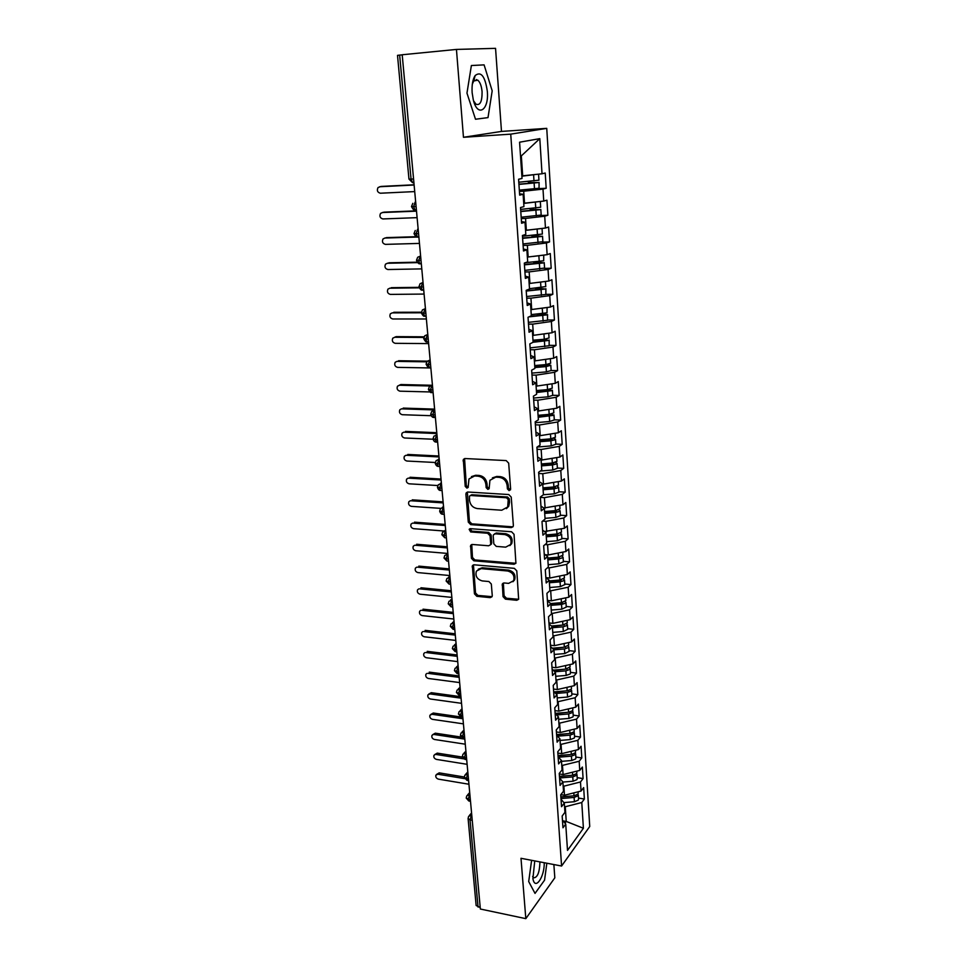 <?xml version="1.0" encoding="UTF-8"?>
<svg xmlns="http://www.w3.org/2000/svg" width="967" height="967" viewBox="0 0 967 967"><rect width="100%" height="100%" fill="white"/><g stroke="black" fill="none" stroke-linecap="round" stroke-linejoin="round"><path stroke-width="1.45" d="M509.138 490.656L510.624 489.06L508.678 463.157L506.176 460.582L465.067 458.539L463.314 459.47L465.212 486.341L466.916 488.105L468.149 487.453L468.959 478.979L474.616 475.969L478 476.163C482.436 476.876 485.059 479.584 485.881 484.286L486.147 487.598L487.876 489.375L489.145 488.686L489.918 480.297L495.745 477.154L499.19 477.347C503.686 478.073 506.333 480.804 507.143 485.531L507.397 488.867L509.138 490.656M492.408 477.867L496.82 476.429L500.265 476.622C504.75 477.335 507.397 480.067 508.207 484.793L508.461 488.117L510.479 489.894M464.571 458.576L466.324 485.603L468.197 487.368M471.449 476.61L475.716 475.256L479.1 475.438C483.524 476.151 486.147 478.858 486.969 483.548L487.235 486.848L489.169 488.625M476.562 79.56L476.804 80.237M503.033 596.639L505.451 599.153L516.765 600.277L518.65 599.274L516.789 570.868L514.347 568.342L474.144 564.801L472.367 565.731L474.446 593.823L476.828 596.313L490.233 597.642L492.058 596.699L492.263 595.575L491.321 584.032L488.915 581.53L482.231 580.913C477.021 579.33 475.087 576.066 476.417 571.11L481.203 568.632L507.651 570.989C512.873 572.5 514.855 575.752 513.61 580.72L508.606 583.379L504.182 582.956L502.332 583.935L503.033 596.639L504.073 595.745L506.478 598.247L518.65 599.274M456.448 49.426L463.459 137.29L501.486 131.415L495.551 48.35L456.448 49.426L402.199 54.756L480.357 909.028L525.818 918.65L554.816 877.818L553.873 864.558M463.459 137.29L510.733 134.147L561.585 866.021L520.995 858.297L525.818 918.65M511.253 527.607L513.126 526.592L513.368 525.395L511.229 497.098L508.751 494.548L467.919 492.022L466.167 492.94L465.889 494.258L468.294 522.12L470.711 524.622L511.253 527.607L513.054 526.725M514.033 534.316L515.919 563.253L514.033 564.257L473.794 560.775L471.4 558.285L470.627 545.388L472.404 544.469L488.637 545.775L490.45 544.808L490.692 543.611L490.051 535.766L487.622 533.24L470.675 531.947L469.152 529.324L470.397 528.671L511.567 531.765L514.033 534.316M510.733 134.147L546.742 128.357L589.737 826.495L561.585 866.021M539.804 138.644L542.028 173.782L522.676 175.825L521.334 155.892L539.804 138.644L519.581 142.197L522.035 178.448L518.578 179.258L519.666 195.141L523.111 194.258L523.945 206.6L520.512 207.554L521.588 223.244L524.996 222.205L525.818 234.389L522.422 235.489L523.485 250.985L526.87 249.812L527.68 261.852L524.319 263.097L525.359 278.399L528.707 277.082L529.517 288.976L526.181 290.354L527.22 305.475L530.532 304.025L531.33 315.774L528.03 317.285L529.046 332.225L532.333 330.641L533.119 342.258L529.843 343.889L530.859 358.66L534.11 356.944L534.896 368.415L531.645 370.18L532.648 384.769L535.875 382.932L536.637 394.27L533.421 396.156L534.413 410.576L537.616 408.618L538.377 419.823L535.186 421.83L536.153 436.069L539.332 434.002L540.082 445.074L536.915 447.201L537.882 461.271L541.024 459.083L541.774 470.035L538.631 472.271L539.586 486.183L542.705 483.875L543.442 494.693L540.335 497.05L541.266 510.806L544.361 508.388L545.086 519.086L542.003 521.551L542.934 535.138L546.004 532.612L546.718 543.188L543.659 545.763L544.578 559.192L547.624 556.569L548.337 567.025L545.303 569.696L546.21 582.98L549.232 580.248L549.933 590.583L546.923 593.363L547.818 606.49L550.815 603.662L551.504 613.876L548.519 616.753L549.413 629.747L552.387 626.809L553.064 636.915L550.102 639.888L550.985 652.737L553.934 649.703L554.611 659.699L551.673 662.77L552.544 675.462L555.457 672.343L556.134 682.231L553.221 685.385L554.079 697.944L556.98 694.741L557.645 704.508L554.756 707.759L555.602 720.185L558.479 716.885L559.131 726.555L556.267 729.892L557.113 742.173L559.953 738.788L560.606 748.349L557.766 751.77L558.6 763.918L561.428 760.449L562.069 769.913L559.252 773.419L560.074 785.434L562.879 781.892L563.507 791.248L560.715 794.838L561.525 806.72L564.317 803.093L564.933 812.353L562.165 816.015L562.963 827.776L565.731 824.065L562.443 820.113M535.416 188.783L546.186 188.275L545.231 173.033L542.028 173.782M546.186 188.275L542.995 189.109L543.756 201.076L523.715 203.263M539.489 215.556L547.878 215.254L546.935 200.181L543.756 201.076M547.878 215.254L544.711 216.209L545.461 228.043L525.613 230.327M542.1 242.113L549.546 241.907L548.615 227.015L545.461 228.043M549.546 241.907L546.403 242.995L547.141 254.684L527.353 257.077M544.216 268.379L551.19 268.246L550.271 253.535L547.141 254.684M551.19 268.246L548.071 269.467L548.809 281.022L529.142 283.512M546.101 294.343L552.822 294.282L551.903 279.741L548.809 281.022M552.822 294.282L549.727 295.636L550.453 307.047L530.919 309.621M547.842 320.017L554.429 320.017L553.523 305.645L550.453 307.047M554.429 320.017L551.371 321.491L552.084 332.769L532.66 335.44M549.51 345.316L556.013 345.449L555.131 331.246L552.084 332.769M556.013 345.449L552.979 347.044L553.692 358.201L534.388 360.957M534.836 367.545L546.077 366.614L550.791 365.272L551.13 370.53L557.584 370.603L556.714 356.557L553.692 358.201M557.584 370.603L554.575 372.307L555.276 383.331L536.093 386.184M552.713 395.285L559.144 395.455L558.273 381.578L555.276 383.331M559.144 395.455L556.158 397.28L556.847 408.183L537.785 411.108M554.284 419.811L560.679 420.041L559.82 406.309L556.847 408.183M560.679 420.041L557.717 421.975L558.406 432.745L539.453 435.766M555.832 444.058L562.202 444.337L561.343 430.762L558.406 432.745M562.202 444.337L559.264 446.379L559.941 457.04L541.097 460.135M557.367 468.04L563.701 468.366L562.854 454.949L559.941 457.04M563.701 468.366L560.787 470.518L561.452 481.058L542.729 484.225M558.89 491.756L565.187 492.13L564.353 478.858L561.452 481.058M565.187 492.13L562.298 494.379L562.951 504.798L543.817 508.013M560.389 515.206L566.65 515.629L565.828 502.502L562.951 504.798M566.65 515.629L563.785 517.986L564.438 528.284L544.469 531.499M561.875 538.389L568.112 538.873L567.291 525.891L564.438 528.284M568.112 538.873L565.272 541.327L565.913 551.516L548.265 554.973L545.207 554.72M563.338 561.331L569.539 561.851L568.741 549.014L565.913 551.516M569.539 561.851L566.722 564.402L567.363 574.483L549.824 578.024L546.029 577.674M564.788 584.02L570.965 584.588L570.167 571.884L567.363 574.483M570.965 584.588L568.173 587.235L568.801 597.207L551.359 600.809L547.407 600.422M566.227 606.466L572.367 607.083L571.582 594.512L568.801 597.207M572.367 607.083L569.599 609.814L570.216 619.678L552.882 623.364L548.942 622.941M567.641 628.671L573.757 629.324L572.984 616.898L570.216 619.678M573.757 629.324L571.014 632.152L571.63 641.907L554.393 645.666L550.477 645.219M569.055 650.634L575.135 651.335L574.374 639.042L571.63 641.907M575.135 651.335L572.404 654.248L573.02 663.894L555.88 667.726L551.976 667.254M570.445 672.367L576.501 673.105L575.74 660.944L573.02 663.894M576.501 673.105L573.794 676.114L574.398 685.651L557.355 689.544L553.475 689.048M571.823 693.871L577.843 694.657L577.094 682.617L574.398 685.651M577.843 694.657L575.16 697.739L575.752 707.179L558.805 711.144L554.949 710.612M573.177 715.145L579.185 715.967L578.435 704.061L575.752 707.179M579.185 715.967L576.513 719.134L577.106 728.477L560.256 732.502L556.412 731.946M574.531 736.201L580.502 737.059L579.765 725.274L577.106 728.477M580.502 737.059L577.843 740.311L578.435 749.558L561.682 753.644L557.85 753.063M575.861 757.028L581.808 757.935L581.07 746.27L578.435 749.558M581.808 757.935L579.173 761.259L579.753 770.409L563.096 774.555L559.289 773.951M577.178 777.649L583.089 778.592L582.376 767.049L579.753 770.409M583.089 778.592L580.478 781.989L581.058 791.042L564.486 795.249L560.86 794.656M578.484 798.053L584.37 799.032L583.657 787.609L581.058 791.042M584.37 799.032L581.783 802.513L583.403 828.26L567.508 850.392L565.731 824.065M564.317 803.093L561.017 799.238M563.072 820.874L566.251 821.43L565.26 806.744L564.547 806.623M581.783 802.513L565.26 806.744M564.97 823.159L566.251 821.43L583.403 828.26M562.879 781.892L559.567 778.133M564.486 795.249L563.87 786.171L563.157 786.062M580.478 781.989L563.87 786.171M561.428 760.449L558.116 756.81M563.096 774.555L562.468 765.381L561.754 765.272M579.173 761.259L562.468 765.381M559.953 738.788L556.629 735.246M561.682 753.644L561.053 744.372L560.328 744.264M577.843 740.311L561.053 744.372M558.479 716.885L555.143 713.453M560.256 732.502L559.615 723.135L558.89 723.026M576.513 719.134L559.615 723.135M556.98 694.741L553.632 691.417M558.805 711.144L558.164 701.667L557.439 701.571M575.16 697.739L558.164 701.667M555.457 672.343L552.109 669.14M557.355 689.544L556.702 679.97L555.977 679.886M573.794 676.114L556.702 679.97M553.934 649.703L550.574 646.621M555.88 667.726L555.227 658.043L554.49 657.959M572.404 654.248L555.227 658.043M552.387 626.809L549.014 623.836M554.393 645.666L553.728 635.875L552.991 635.803M571.014 632.152L553.728 635.875M550.815 603.662L547.431 600.809M552.882 623.364L552.217 613.465L551.468 613.392M569.599 609.814L552.217 613.465M549.232 580.248L545.835 577.529M551.359 600.809L550.682 590.813L549.776 590.728M568.173 587.235L550.682 590.813M547.624 556.569L544.228 553.97M549.824 578.024L549.147 567.907L547.491 567.762M566.722 564.402L549.147 567.907M546.004 532.612L542.596 530.146M548.265 554.973L547.576 544.747L545.098 544.554M565.272 541.327L547.576 544.747M544.361 508.388L540.952 506.055M546.693 531.669L545.992 521.334L542.572 521.092M563.785 517.986L545.992 521.334M542.705 483.875L539.284 481.687M545.11 508.098L544.397 497.654L540.348 497.401M562.298 494.379L544.397 497.654M541.024 459.083L537.592 457.028M543.49 484.274L542.777 473.697L538.716 473.479M560.787 470.518L542.777 473.697M539.332 434.002L535.887 432.092M541.871 460.171L541.145 449.474L537.06 449.292M559.264 446.379L541.145 449.474M537.616 408.618L534.159 406.853M540.227 435.791L539.489 424.984L535.392 424.827M557.717 421.975L539.489 424.984M535.875 382.932L532.406 381.324M538.559 411.132L537.821 400.205L533.687 400.084M556.158 397.28L537.821 400.205M534.11 356.944L530.641 355.493M536.878 386.196L536.129 375.136L531.983 375.051M554.575 372.307L536.129 375.136M532.333 330.641L528.852 329.348M535.174 360.969L534.413 349.776L530.242 349.728M552.979 347.044L534.413 349.776M530.532 304.025L527.039 302.901M533.446 335.44L532.684 324.126L528.49 324.114M551.371 321.491L532.684 324.126M528.707 277.082L525.202 276.127M531.705 309.621L530.931 298.162L526.713 298.199M549.727 295.636L530.931 298.162M526.87 249.812L523.352 249.027M529.94 283.5L529.167 271.896L524.924 271.981M548.071 269.467L529.167 271.896M524.996 222.205L521.479 221.588M528.163 257.053L527.366 245.328L523.111 245.437M546.403 242.995L527.366 245.328M523.111 194.258L519.569 193.823M526.35 230.303L525.552 218.433L521.273 218.59M544.711 216.209L525.552 218.433M402.212 54.841L399.649 55.095L411.06 179.1L413.562 178.968M408.956 179.064L412.534 182.642L411.06 179.1L408.956 179.064L397.51 55.373L399.649 55.095M524.525 203.227L523.715 191.212L519.412 191.406M542.995 189.109L523.715 191.212M480.212 907.542L476.139 905.487L468.101 818.566M501.486 131.415L546.742 128.357M488.009 117.611L492.191 90.838L484.092 64.874L471.376 65.526L466.964 93.134L475.51 119.243L488.009 117.611L475.51 119.243L466.964 93.134L471.376 65.526L484.092 64.874L492.191 90.838L488.009 117.611M544.554 880.175L546.851 863.217L544.554 880.175L535.029 893.399L544.554 880.175M528.695 881.566L535.029 893.399L528.695 881.566L531.608 860.316L528.695 881.566M521.334 155.892L520.524 156.05M522.676 175.825L521.866 175.873M416.088 206.575L411.495 206.575L412.824 203.336M418.578 233.724L413.997 233.627L415.266 230.46M421.032 260.534L416.463 260.353L417.684 257.258L420.609 256.013M423.449 287.03L418.916 286.764L420.077 283.73L423.038 282.473M425.843 313.223L421.322 312.861L422.446 309.899L425.432 308.63M428.212 339.103L423.715 338.655L424.779 335.754L427.789 334.473M430.557 364.68L426.072 364.16L427.1 361.307L430.134 360.026M432.865 389.967L428.405 389.363L429.396 386.57L431.886 385.265L400.882 384.54L397.497 386.184C396.543 388.734 397.364 390.39 399.951 391.176L430.013 391.949M435.15 414.952L430.702 414.275L431.657 411.543L434.727 410.238M437.41 439.659L432.986 438.909L433.905 436.214L436.975 434.92M439.647 464.087L435.235 463.266L436.117 460.618L439.211 459.325M441.859 488.238L437.459 487.344L438.317 484.733L441.423 483.44M444.046 512.123L439.671 511.156L440.493 508.582L443.599 507.3M446.198 535.73L441.846 534.691L442.632 532.164L445.763 530.883M448.337 559.083L443.998 557.983L444.76 555.493L447.89 554.212M450.453 582.17L446.125 581.01L446.875 578.544L450.006 577.275M452.544 605.004L448.229 603.783L448.954 601.353L452.097 600.096M454.611 627.595L450.32 626.302L451.021 623.908L454.152 622.663M456.654 649.945L452.375 648.591L453.052 646.222L456.194 644.989M458.672 672.041L454.417 670.627L455.07 668.282L458.213 667.061M460.679 693.907L456.436 692.432L457.077 690.112L460.219 688.915M462.649 715.532L458.431 714.009L459.047 711.712L462.19 710.515M464.607 736.927L460.401 735.355L461.005 733.083L464.148 731.898M466.541 758.104L462.359 756.472L462.939 754.212L466.082 753.063M468.463 779.051L464.293 777.371L464.861 775.135L468.004 773.987M470.361 799.782L466.203 798.041L466.759 795.829L469.889 794.705M467.363 492.058L469.382 521.334L471.799 523.836L512.305 526.81M508.219 499.552L506.478 497.763L470.663 495.503L469.43 496.156L469.539 500.507C470.361 505.137 472.96 507.82 477.335 508.569L501.752 510.225L507.687 506.998L508.219 499.552L509.271 498.791L507.53 497.002L506.478 497.763M470.373 495.515L471.763 494.753L507.53 497.002M506.43 508.642L508.751 506.225L509.536 502.272L508.473 503.033M509.271 498.791L509.536 502.272M471.751 544.518L472.476 557.451L474.87 559.941L515.882 563.314M490.414 544.88L491.756 542.801L491.115 534.956L488.686 532.43L471.763 531.149L470.675 531.947M470.18 528.671L471.763 531.149M505.693 547.153L510.673 544.469C512.014 539.368 510.032 536.056 504.714 534.546L495.261 533.82L493.436 534.799L493.194 536.008L493.835 543.865L496.264 546.391L505.693 547.153M509.851 545.63L511.712 543.647C513.054 538.546 511.072 535.247 505.765 533.736L504.714 534.546M494.548 533.893L496.325 533.01L505.765 533.736M502.332 583.935L503.372 583.053L504.073 595.745M512.921 581.747L514.637 579.837C515.882 574.882 513.9 571.642 508.678 570.119L507.651 570.989M478.206 569.249L482.267 567.774L508.678 570.119M473.455 564.861L475.522 592.94L477.891 595.418L492.07 596.675M532.587 174.785L521.866 175.958M536.758 174.338L521.878 176.187M518.783 182.219L538.945 180.176M518.916 184.165L534.533 182.848M518.928 184.407L538.667 182.545L530.303 182.545L529.263 181.349M539.09 182.376L539.03 188.263L519.315 190.136M380.647 186.546L378.049 187.55C376.659 190.487 377.432 192.373 380.345 193.219L414.722 191.587M527.909 181.458L528.925 182.872L534.521 182.606M414.118 185.023L379.705 186.74M414.094 184.782L381.324 186.413M536.842 201.849L530.532 202.55M540.045 201.487L523.727 203.421M520.645 209.392L540.674 207.252M520.766 211.241L536.298 209.924M520.79 211.555L540.396 209.646L532.08 209.452L531.052 208.521M541.182 215.049L521.177 217.212M383.017 212.365L380.563 213.369C379.245 216.257 380.019 218.107 382.896 218.941L417.103 217.648M529.674 208.63L530.702 209.839L536.274 209.621M416.511 211.157L382.255 212.535M416.487 210.842L383.863 212.16M522.482 236.238L542.39 234.05L542.04 228.454L527.462 230.17M522.591 237.991L538.039 236.685M522.627 238.365L542.112 236.419L532.89 235.368M542.886 241.714L523.002 243.962M385.35 237.894L383.065 238.897C381.796 241.726 382.581 243.563 385.41 244.373L419.46 243.406M531.451 235.477L532.466 236.48L538.015 236.323M417.526 237.036L384.781 238.051M416.318 236.697L386.377 237.616M543.563 255.131L532.95 256.46M525.48 262.661L543.672 260.776L543.744 255.107M524.404 264.438L539.755 263.133M524.44 264.873L543.817 262.879L534.751 261.888M544.566 268.077L524.815 270.397M387.682 263.145L385.531 264.136C384.322 266.916 385.12 268.717 387.9 269.527L421.793 268.886M533.228 262.009L534.219 262.819L539.731 262.71M417.599 262.625L387.283 263.266M417.212 262.178L388.855 262.794M529.493 288.698L545.751 286.595M526.193 290.571L541.46 289.266M526.229 291.067L545.485 289.024L536.697 288.093M545.896 288.722L545.835 294.488L526.604 296.518M389.991 288.13L387.972 289.097C386.824 291.829 387.622 293.593 390.366 294.403L424.09 294.065M535.029 288.226L541.423 288.782M419.219 287.852L389.749 288.202M419.025 287.344L391.321 287.683M544.832 281.542L537.35 282.521M487.32 91.273C485.083 76.212 481.022 70.966 475.16 75.547C472.694 79.367 471.691 85.072 472.138 92.663L473.286 99.794C477.541 117.877 489.145 110.335 487.32 91.273M473.576 100.834L475.945 104.182C480.115 105.729 482.17 101.571 482.086 91.732C481.542 86.087 480.115 82.231 477.795 80.152L473.721 80.998L472.319 84.189M476.489 79.536L476.743 80.237M534.751 860.908L532.914 878.592C534.944 891.018 544.602 877.142 544.24 862.721M532.624 876.428L533.53 877.818C537.386 877.77 539.513 872.693 539.912 862.564L539.852 861.887M531.246 314.601L547.008 312.825L547.092 307.506M530.424 316.185L543.14 315.109M528.937 316.874L547.141 314.879L544.421 313.961L538.909 313.961M547.54 314.529L547.491 320.27L528.369 322.349M392.288 312.837L390.39 313.767C389.29 316.463 390.1 318.203 392.807 318.989L426.374 318.977M536.842 314.142L543.103 314.565M421.322 312.788L392.203 312.873M421.334 312.208L393.75 312.293M545.896 307.675L541.061 308.34M532.986 340.215L544.288 339.272L549.038 337.967M533.083 341.641L544.796 340.638M533.119 342.258L548.785 340.432L543.164 339.369M549.171 340.046L549.123 345.751L530.121 347.878M423.824 337.447L394.621 337.265L396.156 336.637L392.783 338.172C391.732 340.819 392.554 342.523 395.213 343.321L428.623 343.599M538.692 339.743L544.759 340.046M424.054 336.806L396.156 336.637M546.56 333.567L544.361 333.881M534.703 365.538L545.944 364.595L550.658 363.217M534.787 366.88L545.823 365.961L547.479 365.49L546.391 365.224L546.44 365.889M550.791 365.272L546.766 364.511M551.13 370.53L546.415 371.884L531.85 373.105M396.905 361.38L395.152 362.311C394.149 364.91 394.971 366.59 397.594 367.375L430.859 367.956M540.601 365.043L546.391 365.224M426.677 361.827L397.002 361.38M428.611 361.162L398.525 360.727M536.395 390.571L547.564 389.628L552.254 388.166M536.48 391.828L547.455 390.91L549.087 390.426L548.011 390.124L548.059 390.837M536.528 392.554L552 390.644L549.474 389.387M552.713 395.346L548.035 396.833L533.554 398.053M399.19 385.253L400.882 384.54M543.116 390.003L548.011 390.124M431.161 386.002L399.371 385.241M538.063 415.314L549.183 414.384L553.837 412.836M538.148 416.499L549.063 415.58L550.682 415.073L549.619 414.746L549.667 415.508M538.196 417.273L553.583 415.327L551.686 413.997M554.284 419.944L549.643 421.503L535.247 422.712M401.462 408.848L399.818 409.79C398.9 412.293 399.734 413.936 402.284 414.71L431.197 415.713M546.186 414.625L549.619 414.746M434.691 409.935L401.704 408.848M434.618 409.114L403.203 408.098M539.719 439.767L550.779 438.849L555.396 437.229M539.791 440.892L550.646 439.985L552.266 439.441L551.19 439.091L551.25 439.9M539.852 441.714L550.9 440.795L555.143 439.731L555.529 439.248L553.668 438.353M555.844 444.252L551.226 445.896L537.108 447.068M403.71 432.201L402.115 433.143C401.245 435.609 402.067 437.217 404.593 437.991L433.035 439.223M549.014 438.994L551.19 439.091M436.854 433.542L404.025 432.189M436.77 432.684L405.499 431.403M541.363 463.955L552.35 463.036L556.944 461.356M541.423 465.006L552.217 464.1L553.825 463.531L552.761 463.157L552.81 464.015M541.484 465.889L552.471 464.97L556.69 463.87L557.065 463.338L555.505 462.444M557.379 468.294L552.798 470.01L540.348 471.05M405.947 455.3L404.387 456.243C403.553 458.672 404.387 460.256 406.877 461.029L435.259 462.492M551.637 463.096L552.761 463.157M438.994 456.92L406.309 455.288M438.909 456.001L407.784 454.454M542.983 487.876L553.91 486.957L558.467 485.204M543.043 488.843L553.777 487.948L555.372 487.356L554.309 486.957L554.369 487.876M543.103 489.773L554.031 488.867L558.225 487.731L558.588 487.175L557.258 486.268M558.902 492.07L554.357 493.847L543.345 494.766M408.147 478.157L406.648 479.1C405.838 481.481 406.672 483.053 409.138 483.814L437.797 485.543M441.109 480.031L408.57 478.145M441.012 479.052L410.032 477.263M544.578 511.531L555.445 510.624L559.978 508.787M544.639 512.425L555.312 511.531L556.762 511.132L556.194 510.54M544.711 513.404L555.566 512.498L559.736 511.325L558.95 509.839M560.413 515.58L555.892 517.43L545.037 518.336M410.334 500.761L408.872 501.716C408.098 504.049 408.932 505.608 411.374 506.357L440.638 508.364M443.2 502.9L410.818 500.749M443.104 501.873L412.256 499.842M546.162 534.92L556.968 534.014L561.464 532.116M546.222 535.754L556.823 534.86L558.007 533.893M546.282 536.782L557.089 535.875L561.235 534.654L560.582 533.143M561.9 538.837L557.403 540.746L546.621 541.653M412.51 523.123L411.072 524.078C410.346 526.386 411.18 527.909 413.586 528.671L444.01 531.004M445.267 525.516L413.03 523.123M445.171 524.44L414.468 522.168M547.721 558.044L558.479 557.149L562.939 555.179M547.781 558.817L558.334 557.935L559.675 556.992M547.854 559.893L558.6 558.986L562.709 557.741L562.165 556.194M563.374 561.827L558.914 563.809L548.18 564.704M414.601 545.279L413.26 546.21C412.558 548.482 413.392 549.993 415.774 550.743L447.54 553.438M447.322 547.902L415.218 545.255M447.213 546.778L416.644 544.264M549.28 580.925L559.966 580.031L564.402 578M549.316 581.626L559.82 580.756L561.259 579.862M549.401 582.75L560.086 581.856L564.172 580.563L563.725 579.003M564.825 584.576L560.389 586.618L549.715 587.513M416.692 567.194L415.423 568.112C414.746 570.349 415.58 571.835 417.937 572.597L449.848 575.546M449.341 570.047L417.393 567.158M449.232 568.874L418.808 566.13M550.694 603.565L561.44 602.671L565.852 600.567M550.852 604.194L561.283 603.323L562.794 602.477M550.924 605.354L561.549 604.472L565.622 603.142L565.248 601.559M566.263 607.071L561.863 609.186L551.25 610.068M418.759 588.891L417.563 589.785C416.922 591.985 417.756 593.46 420.077 594.209L451.843 597.401M451.347 591.961L419.545 588.83M451.238 590.74L420.935 587.767M551.468 626.012L562.891 625.057L567.278 622.905M552.072 626.531L564.269 624.863M552.447 627.716L563.012 626.834L567.049 625.48L566.747 623.872M567.689 629.324L563.314 631.499L552.761 632.382M420.802 610.346L419.678 611.241C419.062 613.392 419.896 614.855 422.192 615.604L453.825 619.037M453.33 613.646L421.672 610.274M453.221 612.377L423.05 609.186M552.302 648.204L564.341 647.201L568.693 644.989M552.81 648.676L565.707 647.008M553.934 649.848L564.45 648.966L568.463 647.576L568.221 645.944M569.104 651.347L564.752 653.583L554.248 654.454M422.833 631.596L421.781 632.466C421.189 634.594 422.023 636.032 424.295 636.782L455.783 640.432M455.3 635.101L423.776 631.511M455.179 633.796L425.142 630.375M553.184 670.167L565.768 669.116L570.095 666.843M553.62 670.578L567.109 668.922M554.865 671.775L565.876 670.856L569.865 669.43L569.66 667.786M570.494 673.129L570.155 673.999L566.178 675.425L555.735 676.296M424.851 652.628L423.86 653.474C423.292 655.566 424.126 656.992 426.374 657.741L457.717 661.621M457.234 656.339L425.855 652.52M457.113 654.985L427.221 651.359M554.103 691.889L567.17 690.789L571.146 689.338L571.473 688.456M554.466 692.251L568.463 690.607M555.711 693.484L567.291 692.517L571.255 691.067L571.086 689.398M571.872 694.681L571.545 695.575L567.581 697.038L557.197 697.896M426.858 673.443L425.915 674.265C425.371 676.32 426.205 677.734 428.429 678.483L459.639 682.581M459.156 677.359L427.91 673.322M459.035 675.957L429.263 672.125M555.131 713.356L568.572 712.244L572.512 710.757L572.839 709.851M555.36 713.682L569.793 712.063M556.605 714.951L568.681 713.948L572.621 712.461L572.5 710.781M573.238 716.015L572.911 716.922L568.971 718.421L558.636 719.279M428.84 694.04L431.294 692.686L429.952 693.907L427.946 694.85C427.426 696.881 428.26 698.271 430.46 699.02L461.537 703.323M461.066 698.162L429.952 693.907M460.933 696.711L431.294 692.686M557.524 736.189L570.059 735.15L573.987 733.627L574.193 731.016M556.605 734.86L571.086 733.3M574.591 737.108L574.265 738.051L570.349 739.574L560.074 740.432M430.798 714.432L433.301 713.03L431.971 714.287L429.964 715.217C429.457 717.224 430.303 718.602 432.479 719.351L463.411 723.86M556.593 734.63L557.584 734.775M462.951 718.747L431.971 714.287M461.199 717.031L433.301 713.03M556.593 734.569L569.95 733.457L573.878 731.946M558.019 755.565L571.316 754.453L575.22 752.918L575.534 751.963M558.044 755.795L572.343 754.32M558.479 757.209L571.424 756.134L575.329 754.586L575.256 752.87M575.921 757.995L575.607 758.95L571.715 760.509L561.489 761.355M432.745 734.63L435.295 733.179L431.959 735.391C431.475 737.362 432.309 738.728 434.473 739.477L465.272 744.191M558.757 755.505L559.7 755.65M464.813 739.126L433.965 734.461M461.114 737.072L435.295 733.179M559.446 776.344L572.669 775.244L576.55 773.66L576.864 772.681M559.458 776.513L573.552 775.123M559.555 777.988L572.778 776.888L576.658 775.316L576.61 773.588M577.251 778.653L576.936 779.644L573.056 781.227L562.891 782.073M434.679 754.611L437.265 753.124L433.941 755.36C433.47 757.294 434.304 758.648 436.443 759.397L467.109 764.317M561.041 776.211L561.73 776.32M463.749 758.841L435.948 754.441M462.492 757.101L437.265 753.124M560.86 796.893L574.011 795.805L577.867 794.197L578.181 793.194M560.86 797.013L574.724 795.72M560.969 798.537L574.12 797.437L577.964 795.829L577.94 794.088M578.556 799.105L578.242 800.12L574.398 801.728L563.894 802.598M436.601 774.398L439.211 772.863L437.906 774.216L435.899 775.123C435.452 777.033 436.286 778.375 438.402 779.136L468.935 784.237M464.704 778.653L437.906 774.216M464.281 777.009L439.211 772.863M472.234 820.294L470.035 819.907L478.061 907.082M471.715 814.601L470.035 819.907L468.088 818.457L468.644 816.317L471.775 815.205M413.912 182.823L412.534 182.642L413.9 182.582M415.109 202.151L413.598 206.684L415.012 209.984L416.414 210.153M420.597 255.856L418.566 260.594L419.883 263.689L420.766 263.858M423.014 282.291L420.996 287.066L422.277 290.064L423.183 290.233M425.407 308.425L423.413 313.223L424.646 316.136L425.565 316.282M427.777 334.256L425.782 339.079L426.979 341.907L427.922 342.04L427.051 341.907M430.11 359.772L428.139 364.644L429.288 367.375L430.255 367.496L429.469 367.387M436.951 434.606L435.029 439.562L436.746 442.088M439.187 458.987L437.277 463.967L438.293 466.396L439.308 466.445M441.387 483.089L439.502 488.093L440.481 490.45L441.472 490.511M443.563 506.926L441.701 511.954L442.644 514.239L443.599 514.311M445.727 530.496L443.865 535.549L444.784 537.773L445.714 537.845M447.854 553.801L446.017 558.878L446.911 561.029L447.806 561.114M449.969 576.852L448.144 581.953L449.002 584.044L449.873 584.128M452.048 599.649L450.235 604.774L451.069 606.805L451.915 606.889M454.115 622.204L452.314 627.341L453.934 629.408M456.158 644.506L454.369 649.667L455.94 651.685M458.177 666.565L456.4 671.751L457.923 673.709M460.171 688.395L458.418 693.593L459.881 695.515M462.141 709.996L460.401 715.217L461.827 717.079M464.1 731.354L462.371 736.6L463.749 738.413M466.034 752.495L464.317 757.753L465.647 759.53M467.943 773.419L466.251 778.689L467.532 780.417M469.841 794.112L468.149 799.407L469.394 801.087M417.599 229.252L416.1 233.796L417.454 237L418.324 237.181M431.886 385.265L430.46 389.906L431.886 392.566M434.171 410.226L432.757 414.879L434.304 417.466M508.207 484.793L507.143 485.531M500.265 476.622L499.19 477.347M496.82 476.429L495.745 477.154M487.235 486.848L486.147 487.598M486.969 483.548L485.881 484.286M479.1 475.438L478 476.163M475.716 475.256L474.616 475.969M466.324 485.603L465.212 486.341M464.148 460.147L463.024 460.836M508.461 488.117L507.397 488.867M471.799 523.836L470.711 524.622M469.382 521.334L468.294 522.12M467.001 493.508L465.889 494.258M471.763 494.753L470.663 495.503M515.06 563.398L514.033 564.257M474.87 559.941L473.794 560.775M472.476 557.451L471.4 558.285M471.485 545.787L470.397 546.609M491.756 542.801L490.692 543.611M491.115 534.956L490.051 535.766M488.686 532.43L487.622 533.24M496.325 533.01L495.261 533.82M503.154 584.177L502.115 585.047M482.267 567.774L481.203 568.632M491.284 596.748L490.233 597.642M477.891 595.418L476.828 596.313M475.522 592.94L474.446 593.823M473.214 566.058L472.138 566.904M517.78 599.371L516.765 600.277M506.478 598.247L505.451 599.153M530.303 182.545L528.925 182.872M534.122 183.138L534.497 188.867M533.615 175.196L533.989 180.95M532.08 209.452L530.702 209.839M535.899 210.286L536.262 215.943M535.38 202.441L535.754 208.123M533.832 236.033L532.466 236.48M537.64 237.108L538.003 242.705M537.132 229.36L537.507 234.969M535.561 262.323L534.219 262.819M539.368 263.616L539.731 269.152M538.873 255.965L539.235 261.513M537.277 288.287L535.936 288.843M541.073 289.822L541.423 295.286M540.577 282.255L540.94 287.731M538.97 313.973L537.64 314.565M542.753 315.713L543.116 321.117M542.269 308.231L542.62 313.659M540.082 339.622L539.332 339.997M544.421 341.315L544.772 346.645M543.95 333.941L544.288 339.272M546.077 366.614L546.415 371.884M545.606 359.41L545.944 364.595M547.697 391.623L548.035 396.833M547.237 384.588L547.564 389.628M549.304 416.342L549.643 421.503M548.857 409.476L549.183 414.384M550.9 440.795L551.226 445.896M550.465 434.074L550.779 438.849M552.471 464.97L552.798 470.01M552.048 458.406L552.35 463.036M554.031 488.867L554.357 493.847M553.607 482.46L553.91 486.957M555.566 512.498L555.892 517.43M555.844 510.576L555.904 511.458M555.155 506.237L555.445 510.624M557.089 535.875L557.403 540.746M557.367 533.977L557.415 534.775M556.69 529.759L556.968 534.014M558.6 558.986L558.914 563.809M558.866 557.113L558.914 557.85M558.201 553.027L558.479 557.149M560.086 581.856L560.389 586.618M560.352 579.995L560.401 580.659M559.7 576.03L559.966 580.031M561.549 604.472L561.863 609.186M561.827 602.634L561.863 603.239M561.186 598.778L561.44 602.671M563.012 626.834L563.314 631.499M562.649 621.285L562.891 625.057M564.45 648.966L564.752 653.583M564.099 643.551L564.341 647.201M565.876 670.856L566.178 675.425M565.538 665.574L565.768 669.116M567.291 692.517L567.581 697.038M566.952 687.356L567.17 690.789M568.681 713.948L568.971 718.421M568.354 708.908L568.572 712.244M570.059 735.15L570.349 739.574M569.744 730.242L569.95 733.457M571.424 756.134L571.715 760.509M571.11 751.335L571.316 754.453M572.778 776.888L573.056 781.227M572.476 772.222L572.669 775.244M574.12 797.437L574.398 801.728M573.818 792.88L574.011 795.805M416.402 209.924L415.012 209.984C414.251 210.649 413.078 209.513 411.495 206.575M418.868 236.951L417.454 237C416.729 237.64 415.58 236.516 413.997 233.627M421.31 263.653L419.883 263.689C419.146 264.317 418.01 263.205 416.463 260.353M423.727 290.052L422.277 290.064C421.527 290.656 420.403 289.556 418.916 286.764M426.109 316.136L424.646 316.136C423.884 316.705 422.784 315.617 421.322 312.861M428.478 341.919L426.979 341.907C426.229 342.451 425.142 341.375 423.715 338.655M430.798 367.4L429.288 367.375C428.526 367.895 427.45 366.819 426.072 364.16M433.107 392.602L431.584 392.554C430.811 393.061 429.747 391.986 428.405 389.363M436.939 434.509L436.25 434.896M435.392 417.502L433.845 417.454C432.515 417.563 431.463 416.499 430.702 414.275M439.163 458.793L438.329 459.301M437.64 442.124L436.081 442.064C434.739 442.137 433.712 441.085 432.986 438.909M441.363 482.811L440.396 483.427M439.864 466.481L438.293 466.396C436.975 466.457 435.948 465.417 435.235 463.266M443.539 506.551L442.439 507.288M442.064 490.547L440.481 490.45C439.163 490.487 438.16 489.459 437.459 487.344M445.678 530.025L444.469 530.883M444.252 514.359L442.644 514.239C441.351 514.275 440.348 513.247 439.671 511.156M447.806 553.245L446.488 554.224M446.403 537.894L444.784 537.773L441.846 534.691M449.909 576.199L448.483 577.299M448.531 561.174L446.911 561.029L443.998 557.983M451.988 598.911L450.465 600.132M450.634 584.201L449.002 584.044L446.125 581.01M454.043 621.37L452.423 622.724M452.725 606.974L451.069 606.805L448.229 603.783M456.073 643.575L454.381 645.062M454.78 629.505L453.124 629.324L450.32 626.302M458.08 665.55L456.315 667.157M456.823 651.782L455.155 651.589L452.375 648.591M460.062 687.295L458.237 689.024M458.841 673.83L457.161 673.612L454.417 670.627M462.033 708.799L460.135 710.648M460.836 695.636L459.156 695.418L456.436 692.432M463.979 730.073L462.033 732.043M462.806 717.224L461.114 716.97L458.431 714.009M465.913 751.129L463.906 753.22M464.764 738.57L463.06 738.317L460.401 735.355M467.81 771.956L465.756 774.168M466.686 759.687L464.994 759.421L462.359 756.472M469.696 792.565L467.605 794.898M468.608 780.599L466.892 780.309L464.293 777.371M471.57 812.969L469.43 815.411M470.494 801.28L468.79 800.978L466.203 798.041M464.438 458.769L463.314 459.47M467.266 492.203L466.167 492.94M508.751 506.225L507.687 506.998M471.715 544.566L470.627 545.388M491.514 543.986L490.45 544.808M470.022 528.695L469.152 529.324M511.712 543.647L510.673 544.469M514.637 579.837L513.61 580.72M473.443 564.885L472.367 565.731M538.583 174.471L538.945 180.2M540.323 201.62L540.686 207.276M540.819 209.428L541.182 215.073M542.523 236.178L542.886 241.75M544.216 262.601L544.578 268.113M545.424 281.457L545.763 286.643M473.721 80.998L475.16 75.547M473.008 80.563L473.854 80.491M474.168 80.466L477.795 80.152M548.736 333.252L549.051 338.015M550.368 358.697L550.658 363.266M551.976 383.851L552.266 388.226M552.387 390.209L552.725 395.418M553.571 408.715L553.837 412.909M553.97 414.867L554.296 420.004M555.143 433.289L555.396 437.302M555.529 439.248L555.856 444.324M556.702 457.596L556.944 461.428M557.065 463.338L557.391 468.366M558.237 481.626L558.467 485.277M558.588 487.175L558.914 492.155M559.76 505.39L559.978 508.872M560.098 510.745L560.413 515.665M561.259 528.889L561.476 532.201M561.597 534.062L561.9 538.921M562.746 552.133L562.951 555.276M563.072 557.113L563.374 561.924M564.22 575.111L564.414 578.097M564.523 579.91L564.837 584.672M565.671 597.848L565.852 600.676M565.973 602.465L566.275 607.167M567.109 620.331L567.278 623.002M567.399 624.779L567.702 629.432M568.536 642.584L568.693 645.098M568.814 646.85L569.104 651.456M569.95 664.583L570.095 666.952M570.204 668.681L570.494 673.237M571.34 686.352L571.485 688.564M571.594 690.293L571.884 694.802M572.718 707.892L572.851 709.959M572.96 711.664L573.25 716.124M574.084 729.203L574.205 731.137M574.313 732.817L574.591 737.229M575.425 750.283L575.546 752.084M575.655 753.752L575.933 758.116M576.767 771.146L576.876 772.814M576.973 774.458L577.251 778.786M578.085 791.804L578.181 793.327M578.29 794.959L578.568 799.238"/></g></svg>
